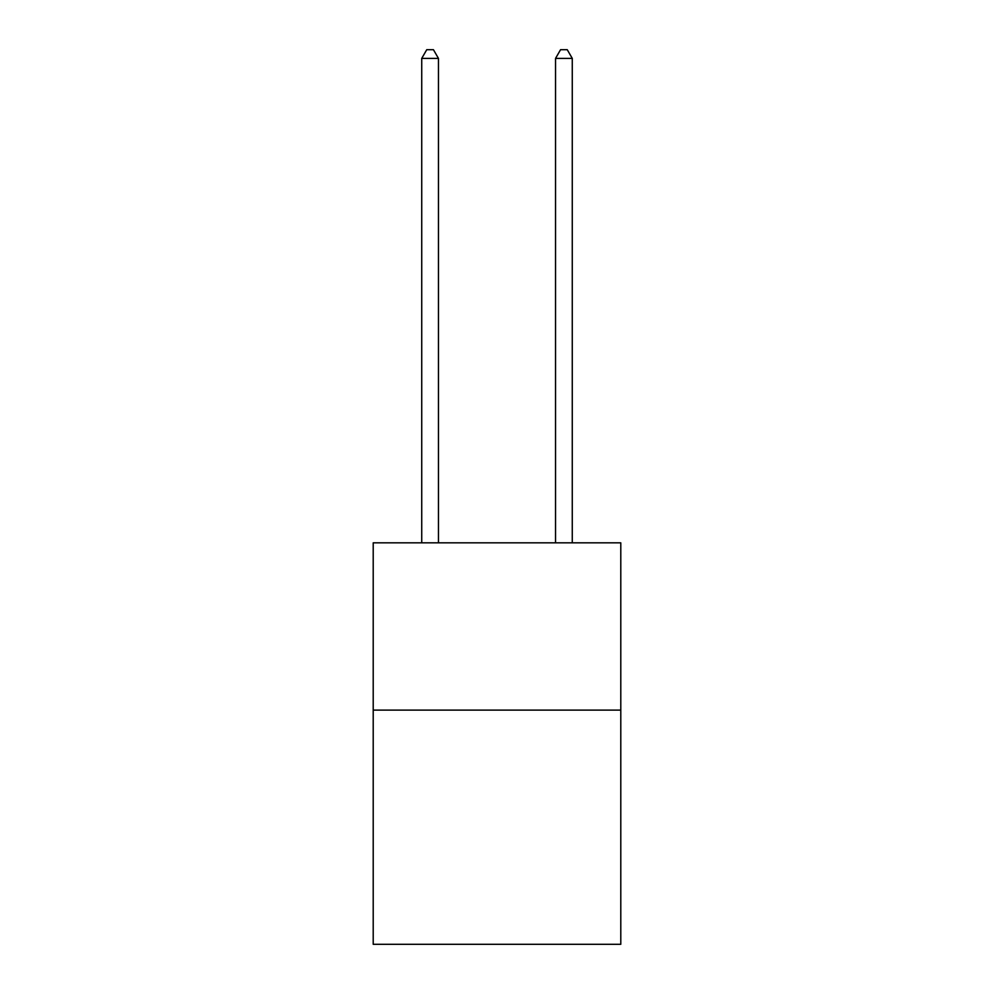 <?xml version="1.0" encoding="UTF-8"?>
<svg xmlns="http://www.w3.org/2000/svg" width="994" height="994" viewBox="0 0 994 994"><rect width="100%" height="100%" fill="white"/><g stroke="black" fill="none" stroke-linecap="round" stroke-linejoin="round"><path stroke-width="1.49" d="M620.79 710.114L620.79 944.3L373.21 944.3L373.21 542.836L620.79 542.836L620.79 710.114L373.21 710.114M438.453 542.836L438.453 58.397L421.729 58.397L421.729 542.836M421.729 58.397L426.749 49.7L433.434 49.7L438.453 58.397M572.271 542.836L572.271 58.397L555.547 58.397L555.547 542.836M555.547 58.397L560.566 49.7L567.251 49.7L572.271 58.397"/></g></svg>
